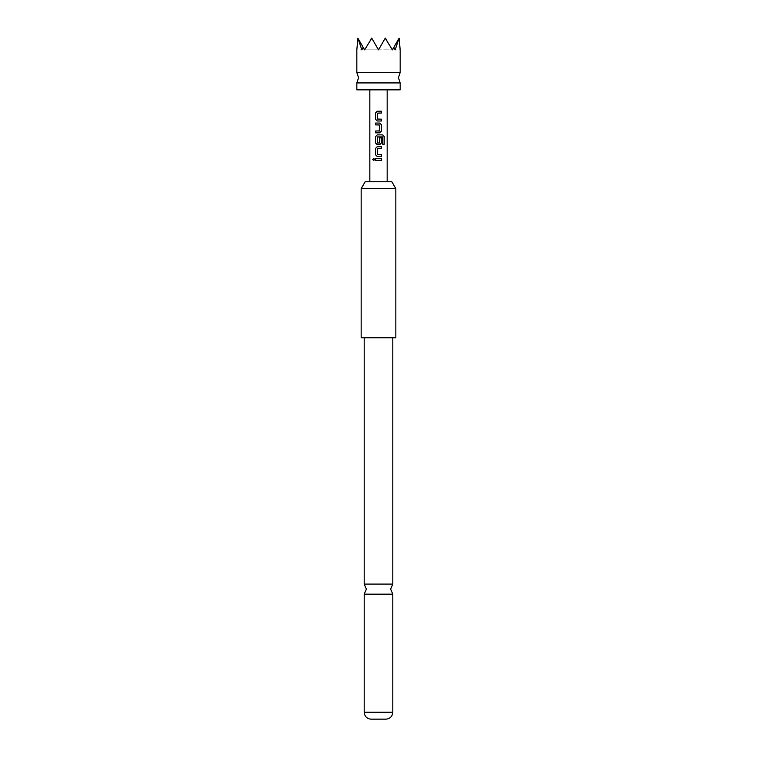 <?xml version="1.0" encoding="UTF-8"?>
<svg xmlns="http://www.w3.org/2000/svg" width="757" height="757" viewBox="0 0 757 757"><rect width="100%" height="100%" fill="white"/><g stroke="black" fill="none" stroke-linecap="round" stroke-linejoin="round"><path stroke-width="0.57" stroke-dasharray="3.79 2.84" d="M373.712 158.327L374.734 159.453L373.712 160.579M356.831 82.92L400.169 82.92M364.202 584.092L392.798 584.092M356.831 72.521L400.169 72.521M398.882 38.579L392.372 49.858L400.169 49.858L399.1 38.2L395.154 49.858L393.82 47.341L392.372 49.858L385.228 38.2L378.5 49.858L371.772 38.2L378.5 49.858L371.772 38.2L364.628 49.858L371.564 37.85L364.628 49.858L357.9 38.2L364.628 49.858L363.18 47.341L364.628 49.858L363.18 47.341L361.846 49.858L358.118 38.579M356.831 89.856L400.169 89.856M391.833 181.737L365.167 181.737M395.835 188.673L361.165 188.673M392.798 594.169L364.202 594.169M370.703 719.15L386.297 719.15M378.5 337.764L392.798 337.764L378.5 337.764M395.835 337.764L361.165 337.764M385.852 38.579L392.372 49.858L399.1 38.2L392.372 49.858L393.82 47.341L392.372 49.858L385.436 37.85L392.372 49.858L393.82 47.341M371.772 38.2L378.5 49.858L371.564 37.85L378.5 49.858L392.372 49.858L378.5 49.858L385.436 37.85L392.372 49.858L395.154 49.858L378.5 49.858L385.228 38.2M363.18 47.341L364.628 49.858L378.5 49.858L371.564 37.85L364.628 49.858L357.9 38.2L356.831 49.858L364.628 49.858L371.148 38.579M364.628 49.858L378.5 49.858L364.628 49.858M378.5 158.544L375.586 158.544M378.5 160.37L381.443 160.37M378.5 156.491L377.223 156.491M378.5 154.665L381.443 154.665M377.469 148.542L377.488 154.665M378.5 146.716L377.223 146.716M384.215 144.227L382.626 144.227L382.597 136.903M378.5 134.888L377.223 134.888M378.5 144.653L379.768 144.653M379.503 143.035L379.626 137.736L381.443 137.736M377.469 136.903L377.469 143.035M377.488 143.035L378.5 143.035M378.103 123.06L375.567 123.05M379.512 131.008L379.531 124.877M379.512 124.877L378.5 124.877M378.5 131.008L375.567 131.008M378.5 120.997L381.443 120.997M378.5 113.048L377.346 113.171L377.469 119.171M377.488 119.171L378.5 119.171M378.5 111.232L381.443 111.232M392.798 712.233L364.202 712.233"/><path stroke-width="1.14" d="M372.756 159.453L373.665 158.327L374.658 159.453L373.665 160.579L372.756 159.453L373.712 158.327M400.169 82.92L356.831 82.92L358.563 77.725L356.831 72.521L400.169 72.521L398.437 77.725L400.169 82.92L400.169 89.856L356.831 89.856L356.831 82.92M392.798 584.092L364.202 584.092L366.369 589.135L364.202 594.169L392.798 594.169L390.631 589.135L392.798 584.092L392.798 337.764M356.831 72.521L356.831 49.858L357.9 38.2L361.846 49.858L363.18 47.341L364.628 49.858L371.772 38.2L378.5 49.858L385.228 38.2L392.372 49.858L393.82 47.341L395.154 49.858L399.1 38.2L400.169 49.858L400.169 72.521M361.165 188.673L365.167 181.737L391.833 181.737L395.835 188.673L361.165 188.673L361.165 337.764L395.835 337.764L395.835 188.673M392.798 712.233C392.41 716.283 390.243 718.582 386.297 719.15L370.703 719.15C366.757 718.582 364.59 716.283 364.202 712.233L392.798 712.233L392.798 594.169M378.5 111.232L381.443 111.232L381.443 113.048L377.346 113.171L377.346 119.048L381.443 119.171L381.443 120.997L377.223 120.988L375.557 119.294L375.586 112.925L377.223 111.232L378.5 111.232L377.223 111.232M378.103 123.06L379.768 123.06L381.443 124.754L381.443 131.122L379.777 132.825L375.567 132.825L375.567 131.008L379.654 130.885L379.654 125L375.567 124.877L375.567 123.05L379.768 123.06M378.5 134.888L382.815 134.888L384.215 136.591L384.215 144.227L382.701 144.227L382.597 136.903L377.346 137.026L377.469 143.035L379.645 142.912L379.654 137.736L381.443 137.736L381.443 142.959L379.768 144.653L377.223 144.653L375.548 142.959L375.567 136.591L377.223 134.888L382.815 134.888M378.5 146.716L381.443 146.716L381.443 148.542L377.346 148.665L377.346 154.551L381.443 154.665L381.443 156.491L377.223 156.491L375.548 154.788L375.548 148.419L377.223 146.716L381.443 146.716M378.5 158.544L381.443 158.554L381.443 160.37L378.5 160.37L375.557 160.361L375.586 158.544L381.443 158.554M371.148 38.579L371.772 38.2M358.118 38.579L363.18 47.341M393.82 47.341L398.882 38.579M385.228 38.2L385.852 38.579M378.5 160.37L375.557 160.361M375.623 160.361L375.642 158.544M381.386 158.554L381.386 160.37M373.712 160.579L372.87 159.453M377.251 156.491L375.548 154.788M381.386 154.665L381.443 156.491M381.386 156.491L378.5 156.491M378.5 154.665L377.469 154.665M381.386 146.716L381.386 148.542L377.488 148.542M375.604 154.788L375.548 148.419M375.604 148.419L377.251 146.716M382.73 134.888L384.215 136.591M384.102 136.591L384.102 144.227M378.5 144.653L377.251 144.653L375.604 142.959L375.567 136.591M375.623 136.591L377.251 134.888M381.074 137.736L381.443 142.959M381.386 142.959L379.74 144.653M378.5 143.035L379.522 143.035M382.522 136.903L377.488 136.903M379.749 123.06L381.386 124.754L381.443 131.122M381.386 131.122L379.749 132.825L375.623 132.825L375.623 131.008M378.5 124.877L375.567 124.877M375.623 124.877L375.623 123.05M378.5 131.008L379.531 131.008M378.5 120.997L377.251 120.988L375.557 119.294M378.5 119.171L381.443 119.171M381.386 119.171L381.386 120.997M381.386 111.232L381.443 113.048M381.386 113.048L378.5 113.048M375.614 119.294L375.586 112.925M375.642 112.925L377.251 111.232M387.168 89.856L387.168 181.737M369.832 89.856L369.832 181.737M364.202 584.092L364.202 337.764M364.202 712.233L364.202 594.169"/></g></svg>
